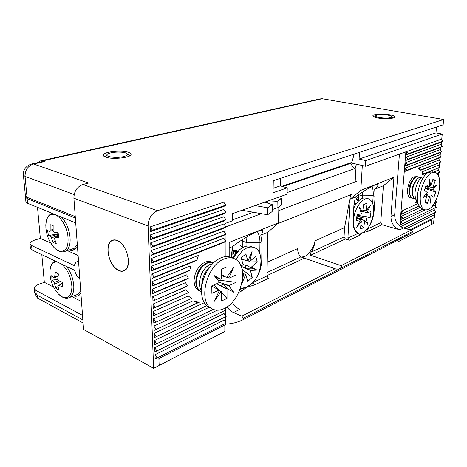 <?xml version="1.0" encoding="UTF-8"?>
<svg xmlns="http://www.w3.org/2000/svg" width="467" height="467" viewBox="0 0 467 467"><rect width="100%" height="100%" fill="white"/><g stroke="black" fill="none" stroke-linecap="round" stroke-linejoin="round"><path stroke-width="0.7" d="M377.856 118.023C384.58 119.319 394.884 118.665 394.738 116.972C394.691 116.12 392.975 115.378 389.583 114.754C382.864 113.499 372.777 114.141 372.87 115.839C372.894 116.662 374.557 117.392 377.856 118.023M106.149 157.291C113.481 159.761 131.799 157.484 131.064 154.273C131.017 153.445 130.001 152.738 128.016 152.16C120.655 149.802 102.734 151.979 103.3 155.248C103.341 156.036 104.293 156.719 106.149 157.291M185.551 286.995L187.611 285.804L185.457 282.669L152.785 296.58L152.96 301.063L185.551 286.995M211.814 262.291C209.841 261.216 207.617 261.17 205.136 262.15L202.725 263.476C197.442 267.609 194.558 273.3 194.079 280.544C194.19 286.329 196.216 289.814 200.15 291.005M416.751 176.654L413.645 176.865C409.401 179.106 406.08 190.291 408.176 195.294C408.876 197.109 409.921 197.985 411.31 197.932M118.84 270.586C121.076 271.566 123.066 271.508 124.812 270.405C132.523 266.307 126.826 243.675 117.205 240.447C115.133 239.624 113.288 239.694 111.671 240.657C103.867 244.69 109.249 266.902 118.84 270.586M82.869 184.541L88.642 183.041L33.542 164.01L44.657 161.529L42.684 160.864L322.177 98.753L443.65 119.523L157.496 210.687L82.869 184.541C77.014 186.753 74.019 191.307 73.897 198.195L83.558 329.422L153.649 368.311L148.08 225.964C148.418 218.416 151.559 213.326 157.496 210.687M322.177 98.753L319.802 98.975L41.54 160.671M225.112 225.754L225.106 223.495L232.519 220.78L232.525 213.635L287.082 194.184L287.258 187.822L273.043 192.754L273.283 180.7L443.136 124.835L443.65 119.523M359.491 152.347L359.088 159.054L435.962 132.897L436.517 127.006M435.962 132.897L442.237 134.058L441.659 140.053M399.04 239.507L398.888 241.381L430.878 224.82L431.345 219.957L411.229 230.184L431.73 219.764L431.263 224.621L433.563 223.43L434.123 217.669M434.304 215.83L434.596 212.771M434.777 210.944L435.075 207.856M435.25 206.035L435.553 202.935M435.734 201.102L435.769 200.699M438.227 175.376L438.472 172.895M438.653 171.01L438.962 167.805M439.149 165.913L439.459 162.691M439.645 160.788L439.961 157.554M440.142 155.645L440.457 152.394M440.644 150.473L440.965 147.204M441.152 145.278L441.467 141.991M38.814 162.376L40.366 160.934L42.684 160.864M44.657 161.529L42.31 161.6L32.386 163.812M225.345 323.473L225.345 324.711L158.885 358.504L159.142 365.474L153.649 368.311M225.117 227.452L225.129 232.928M225.135 234.615L225.147 240.05M225.152 241.725L225.187 256.669M225.31 307.981L225.31 308.71M225.31 310.275L225.327 315.324M225.327 316.889L225.339 321.897M150.31 231.708L223.716 206.583L225.946 205.089L223.705 202.182L150.123 226.915L150.31 231.708L152.47 230.167L225.946 205.089M150.613 239.641L223.74 213.863L225.958 212.403L223.722 209.496L150.432 234.883L150.613 239.641L152.762 238.135L150.432 234.883M150.911 247.522L223.757 221.107L225.975 219.677L223.746 216.764L150.73 242.799L150.911 247.522L153.059 246.051L150.73 242.799M151.209 255.344L223.781 228.299L225.987 226.898L223.769 223.985L151.034 250.656L151.209 255.344L153.351 253.908L151.034 250.656M151.506 263.108L223.804 235.438L225.999 234.072L223.792 231.159L151.331 258.455L151.506 263.108L153.637 261.713L151.331 258.455M151.804 270.813L223.821 242.536L226.016 241.2L223.81 238.287L151.623 266.196L151.804 270.813L153.929 269.453L151.623 266.196M152.096 278.46L192.427 262.226L197.033 259.926L198.44 255.431L151.921 273.878L152.096 278.46L154.215 277.135L151.921 273.878M152.382 286.049L187.734 271.473L190.974 269.739L190.098 266.102L152.213 281.502L152.382 286.049L154.495 284.759L152.213 281.502M152.674 293.585L185.732 279.634L188.312 278.192L186.689 274.841L152.499 289.067L152.674 293.585L154.775 292.33L152.499 289.067M153.24 308.489L188.604 292.628L185.948 289.721L153.071 304.04L153.24 308.489L155.33 307.298L153.071 304.04M153.52 315.855L191.523 298.518L188.242 295.915L153.351 311.442L153.52 315.855L191.523 298.518M199.158 302.295L197.716 302.803L193.128 300.836L153.631 318.786L153.801 323.17L199.158 302.295L194.348 301.419M204.277 302.709L153.912 326.083L154.081 330.432L206.653 305.739M208.912 307.42L154.192 333.321L154.355 337.641L213.285 309.417M217.237 310.211L154.466 340.513L154.63 344.798L226.151 309.86L224.931 308.185M154.735 347.646L154.898 351.908L156.953 350.91L154.735 347.646L224.037 313.555L226.162 316.474L156.953 350.91M155.009 354.733L155.167 358.96L226.174 323.053L224.055 320.128L155.009 354.733L157.216 357.996M410.084 229.852L435.367 217.038L433.645 215.089L406.313 228.783M403.827 228.077L435.839 212.152L434.117 210.197L400.633 226.67M424.993 209.922L400.919 221.545L402.723 223.646L436.318 207.243L434.59 205.287L432.068 206.507M400.919 221.545L400.663 224.662L436.318 207.243M419.88 207.546L401.346 216.32L401.089 219.455L422.407 209.245M434.176 203.606L436.803 202.304L435.629 200.985M417.883 203.594L401.772 211.072L401.515 214.225L418.934 206.04M436.855 173.432L439.739 172.212L437.982 170.268L433.633 172.078M437.019 173.596L439.739 172.212M438.472 165.172L421.818 171.938L422.699 174.611L440.235 167.116L438.472 165.172M438.968 160.047L418.169 168.295L420.86 170.292L440.737 161.991L438.968 160.047M439.465 154.898L405.268 168.126L405 171.407L439.167 157.992L441.239 156.842L439.465 154.898M439.967 149.732L405.718 162.633L405.449 165.931L439.663 152.837L441.747 151.67L439.967 149.732M440.469 144.536L406.167 157.11L405.893 160.426L440.165 147.654L442.255 146.475L440.469 144.536M416.739 200.968L415.145 202.888L417.171 201.96M442.763 141.256L440.976 139.312L406.617 151.565L406.348 154.892L440.673 142.447L442.763 141.256L408.491 153.649L406.348 154.892M399.845 226.121L405.87 151.828L365.451 166.24L365.807 160.572L442.237 134.058M431.263 224.621L430.907 224.522M27.045 197.313L25.399 195.801L23.391 174.997C23.146 169.842 25.749 166.199 31.207 164.075L33.542 164.01C27.874 165.913 25.043 170.046 25.043 176.398L27.045 197.313L75.257 216.595M282.868 186.613L351.639 163.041L365.451 166.24M273.131 188.306L280.235 185.889L287.258 187.822M152.47 230.167L150.123 226.915M225.958 212.403L152.762 238.135M225.975 219.677L153.059 246.051M225.987 226.898L153.351 253.908M225.999 234.072L153.637 261.713M226.016 241.2L153.929 269.453M197.033 259.926L154.215 277.135M190.974 269.739L154.495 284.759M188.312 278.192L154.775 292.33M187.611 285.804L152.96 301.063M155.056 299.843L152.785 296.58M188.604 292.628L155.33 307.298M155.604 314.7L153.351 311.442M197.716 302.803L153.801 323.17M155.879 322.049L153.631 318.786M206.577 305.669L154.081 330.432M156.153 329.346L153.912 326.083M213.215 309.387L154.355 337.641M156.422 336.584L154.192 333.321M226.151 309.86L154.63 344.798M156.684 343.776L154.466 340.513M402.723 223.646L400.663 224.662M401.346 216.32L403.155 218.422L401.089 219.455M403.155 218.422L422.343 209.234M434.217 203.548L436.803 202.304M401.772 211.072L403.587 213.174L401.515 214.225M403.587 213.174L418.905 205.982M439.243 177.291L438.834 176.83M421.818 171.938L424.269 173.689L422.699 174.611M424.269 173.689L440.235 167.116M418.169 168.295L421.777 169.614L420.86 170.292M421.777 169.614L440.737 161.991M405.268 168.126L407.125 170.216L405 171.407M407.125 170.216L441.239 156.842M405.718 162.633L407.58 164.723L405.449 165.931M407.58 164.723L441.747 151.67M406.167 157.11L408.035 159.2L405.893 160.426M408.035 159.2L442.255 146.475M417.154 201.913L415.145 202.888M406.617 151.565L408.491 153.649M365.807 160.572L359.088 159.054M351.639 163.041L354.214 154.081M281.823 186.327L351.674 162.452M280.235 185.889L280.41 178.359M390.587 117.62C385.917 119.038 372.794 117.094 376.098 115.501L377.067 115.139C380.535 114.129 390.079 114.888 391.603 116.306C392.198 116.814 391.86 117.252 390.587 117.62M124.759 156.258C117.684 158.669 103.067 156.772 107.644 154.075L109.798 153.147C114.608 151.617 124.275 151.769 126.738 153.415C128.156 154.384 127.497 155.33 124.759 156.258M237.796 251.427C236.214 250.248 234.364 250.073 232.239 250.902L231.644 251.176M358.487 197.418L356.169 198.364L358.014 201.493M242.881 244.346L240.26 245.414L242.513 247.673M352.597 193.992L277.573 223.705M236.646 252.665L236.086 252.186M356.169 198.364L358.347 199.8M240.26 245.414L242.863 246.979M356.706 181.249L278.776 210.623M287.129 192.573L354.214 168.815C355.264 168.219 355.924 166.643 356.193 164.098L355.224 180.717M120.305 242.571C128.349 248.876 131.134 266.733 124.724 270.224C122.068 271.794 119.091 271.181 115.804 268.397C107.871 261.888 105.209 244.294 111.747 240.844C114.275 239.413 117.129 239.991 120.305 242.571M25.632 196.385L25.451 197.056L27.104 198.58L75.356 217.972M79.822 278.636C77.364 276.978 75.607 274.193 74.551 270.282L32.025 249.985L31.593 245.502L29.946 243.733C29.993 242.32 31.668 241.077 34.961 240.015L40.331 238.363L37.5 207.336M82.525 315.371L35.889 290.392L34.254 288.402C34.278 286.808 35.895 285.407 39.105 284.199L44.336 282.325L41.814 254.655M34.254 288.402L34.663 292.675L36.298 294.677L82.857 319.913M25.451 197.056L25.901 201.715L27.553 203.268L75.724 222.963M31.593 245.502L74.189 265.554L76.068 261.894L78.573 261.713M29.946 243.733L30.378 248.193L32.025 249.985M40.331 238.363L50.769 243.097M67.301 250.598L78.117 255.507M44.336 282.325L53.641 287.135M71.936 296.592L81.503 301.542M69.198 249.968C71.264 250.674 73.132 250.551 74.808 249.6L77.481 246.85M73.588 295.955L75.998 296.294L77.837 295.92L80.902 293.329M72.187 248.981L75.105 249.413M76.495 294.835L79.232 295.144M264.853 202.106L272.29 204.663L267.743 207.78L255.081 205.591M277.345 197.652L281.502 198.341L277.182 201.306L268.414 200.839M272.29 204.663L272.156 211.574L267.614 214.773L267.743 207.78M272.226 207.879L277.03 208.136L277.182 201.306M277.03 208.136L281.338 205.101L281.502 198.341M242.04 210.243L267.614 214.773M350.641 194.768L344.564 227.627L315.021 240.838C314.682 244.918 313.427 248.666 311.244 252.092L344.056 236.921L345.405 238.999L349.269 240.201L347.909 238.112L350.116 199.17L360.798 190.355L362.322 165.516M399.425 154.128L394.679 214.802C394.749 221.305 397.703 225.701 403.541 227.995L411.048 230.126L341.126 265.659L310.59 255.262C310.07 254.422 310.292 253.365 311.244 252.092M341.126 265.659C341.651 266.926 341.126 267.906 339.556 268.601C338.482 269.266 336.976 269.313 335.037 268.753L241.772 316.153L233.5 312.528C231.072 311.436 228.9 309.574 226.991 306.942M315.021 240.838C314.151 246.745 308.623 255.052 304.525 256.541L301.285 257.136M243.149 319.691L412.11 232.794L412.495 231.539L243.459 318.138L243.149 319.691C237.522 322.446 231.591 323.935 225.345 324.156M411.048 230.126L412.495 231.539M243.459 318.138L241.772 316.153M349.269 240.201L359.695 235.28L362.678 232.764L368.469 231.142L382.029 224.738L399.845 229.834C393.99 227.511 391.025 223.08 390.943 216.542L393.95 177.244L360.798 190.355M242.805 239.425L242.863 247.481M358.65 194.716L358.253 201.271M225.94 226.839L261.38 213.664M272.191 209.648L276.353 208.101M277.894 207.529L278.857 207.167L278.495 222.893L229.186 242.385L229.198 256.862M232.274 302.283C234.346 305.692 236.857 308.062 239.804 309.393L233.5 312.528M266.99 275.618L304.396 258.152L335.037 268.753M238.754 292.377L241.795 290.941L246.664 287.31L254.462 284.963L252.962 282.5L246.664 287.31L240.359 288.443M304.396 258.152L300.865 256.891C298.787 255.391 297.718 252.624 297.66 248.602L267.235 262.209M382.029 224.738L380.728 222.771L383.384 185.755L393.95 177.244M344.564 227.627L344.056 236.921M350.116 199.17L355.375 197.045C363.408 191.009 377.418 182.661 378.101 184.424C378.346 185.276 377.208 186.888 374.697 189.258L383.384 185.755M246.891 246.109L246.92 242.677L242.898 241.264M245.951 237.452L246.92 242.677L259.956 242.536L259.798 253.663M362.269 192.264L362.281 198.411M278.857 207.167L278.536 207.074M254.462 284.963L268.467 278.35L266.984 275.944L267.772 232.362L278.495 222.893M232.519 219.864L253.359 212.246M229.192 247.919L232.712 246.494C242.25 238.812 261.794 227.814 262.688 230.861C263.119 231.766 262.495 233.202 260.802 235.17L267.772 232.362M241.795 290.941L240.289 288.647M368.469 231.142L367.138 229.122L362.678 232.764L358.352 233.231L357.611 232.94C354.342 231.066 352.824 226.758 353.064 220.01L353.939 205.019L355.375 197.045M359.695 235.28L358.352 233.231L347.909 238.112M374.697 189.258L375.124 196.216L374.131 210.728C373.466 217.961 371.137 224.096 367.138 229.122L380.728 222.771M375.124 196.216L373.191 195.714C373.425 192.065 373.04 188.954 372.036 186.38M257.329 231.533C259.121 234.463 259.996 238.129 259.956 242.536L262.01 243.243L261.748 260.253C261.374 268.735 258.444 276.155 252.962 282.5L266.984 275.944M358.65 194.792L362.445 195.784L373.191 195.714L372.672 203.437M260.802 235.17L262.01 243.243M231.253 257.539L232.712 246.494M160.047 365.001L224.855 331.459L224.837 324.968L159.796 358.043L160.047 365.001L159.101 364.488M398.888 241.381L396.676 240.721M35.807 294.379L35.977 296.125L37.605 298.139L37.331 295.237M83.085 322.977L37.605 298.139M362.661 232.782C368.142 229.513 371.714 223.208 373.384 213.863C374.242 206.192 372.829 201.271 369.158 199.1C363.735 196.122 355.043 206.805 353.723 218.439C352.959 225.987 354.33 230.821 357.845 232.94L360.985 233.337M363.063 210.267L366.029 210.804L362.941 210.232M366.029 210.804L367.021 203.489L363.752 204.178L362.631 211.685L359.397 207.471L361.388 213.664L357.057 214.855L356.286 220.646L360.518 219.642L356.578 218.428M360.518 219.642L356.759 227.318L361.335 221.335L360.46 228.702L363.717 227.867L360.921 225.24M361.335 221.335L360.039 220.862M363.081 217.511L356.911 215.923M363.717 227.867L364.698 220.64L359.952 218.994L361.108 217.003M359.975 218.819L356.695 217.546M367.021 203.489L363.717 204.429M362.766 211.528L366.922 212.608L371.008 211.674L370.232 217.33L366.151 218.299M370.232 217.33L356.998 215.269M366.922 212.608L370.617 205.06L366.128 210.897M364.698 220.64L367.955 224.51L366.052 218.521M367.617 198.691L366.502 198.399C364.768 197.634 362.865 197.897 360.781 199.17C358.061 200.938 355.72 203.945 353.752 208.194M354.902 203.279L354.114 203.046M360.594 211.189L362.631 211.685M361.82 219.531L364.832 220.488M363.846 211.825L366.881 212.421M362.059 219.607L361.207 216.98M237.709 251.52C235.794 250.697 233.71 251.048 231.451 252.589M237.685 251.55C235.695 251.17 233.652 251.871 231.539 253.651L231.334 253.832M252.443 247.049C249.109 245.286 245.373 245.759 241.235 248.467L239.373 249.915L233.01 258.21M249.109 285.892L251.293 284.123C261.94 274.865 264.52 252.594 255.268 248.047C251.322 246.021 246.967 246.99 242.204 250.942L235.753 259.442M241.719 268.128L242.122 268.327L241.894 268.776M242.665 273.137L245.636 274.631L242.595 273.113M248.181 266.021L243.044 264.52M242.005 269.249L252.262 277.363L250.388 270.457L245.245 268.262L246.056 265.402M245.198 268.093L241.06 266.196M241.55 259.132L248.012 260.942L252.104 251.246L249.863 261.38L255.782 256.313L257.224 261.806L251.497 266.99M243.219 259.494L242.834 259.506M243.686 259.67L243.073 259.494M242.63 273.65L243.616 274.129L242.682 274.975M257.224 261.806L242.332 261.958M250.014 261.491L248.024 260.913M240.709 265.373L243.202 265.093L241.223 257.959L245.881 253.844L247.814 260.965M252.262 277.363L247.743 281.519L245.829 274.602M250.388 270.457L257.095 270.113L251.45 267.276M241.632 284.129L245.636 274.631M243.616 274.129L242.175 281.467M240.388 288.361L244.2 288.197M247.224 269.015L250.522 270.195M248.035 260.89L249.863 261.38M245.245 268.262L252.04 268.198L246.202 265.274M252.04 268.198L257.095 270.113M53.705 214.382C48.224 214.207 45.62 218.644 45.894 227.692C46.402 234.638 48.813 240.896 53.127 246.459C55.363 249.133 57.645 250.744 59.963 251.299C66.355 251.701 68.964 246.296 67.797 235.082C66.256 225.041 59.42 215.089 53.705 214.382M75.747 223.273L75.584 222.905M49.963 241.667L53.127 246.459C57.423 251.427 61.638 252.98 65.771 251.106C69.548 248.479 70.867 243.021 69.741 234.738C68.433 227.639 65.73 221.79 61.638 217.202M58.608 236.15L55.024 237.376L54.464 238.567L56.227 243.418L53.261 242.787L55.217 240.908M55.024 237.376L58.924 237.703L58.048 232.537L54.143 232.222L53.127 230.716L53.139 225.275L50.167 224.726L50.156 230.143L49.613 231.346L47.564 230.505L48.44 235.59L50.489 236.46L51.498 237.96L53.261 242.787M50.156 230.143L53.069 229.548M50.167 224.726L53.127 225.421M58.422 235.099L51.498 237.96M48.44 235.59L58.217 233.78M53.104 230.371L49.613 231.346M50.489 236.46L58.287 234.253M72.064 249.022L74.253 248.298L77.318 244.655M55.065 289.593L58.305 293.866L61.235 296.358C67.861 299.744 71.422 296.598 71.912 286.913C71.182 277.363 67.791 269.78 61.726 264.159M56.992 261.899C52.263 261.794 49.911 265.53 49.922 273.102L49.975 274.094C50.547 281.589 53.326 288.186 58.305 293.866C62.426 298.057 66.326 299.213 70.009 297.339C72.583 295.558 73.856 292.021 73.821 286.732C73.442 279.284 71.031 272.53 66.594 266.482M76.337 294.893L78.269 294.146L80.744 291.227M58.066 276.12L54.575 277.071L55.41 272.063L58.463 273.96L57.739 278.933L58.585 280.661L62.531 282.29L62.666 286.931L58.725 285.29L57.961 285.991L58.965 290.27L55.941 288.32L58.031 286.452M54.575 277.071L53.939 277.731L51.79 275.524L51.948 280.112L54.096 282.337L55.941 288.32M60.506 281.525L54.925 284.053M59.899 284.788L62.531 282.436M54.697 277.019L58.071 276.108M54.096 282.337L58.953 280.842M51.948 280.112L58.036 279.435M58.013 276.493L53.939 277.731M62.531 283.656L58.725 285.29M213.005 262.693C211.142 261.876 209.088 261.917 206.834 262.816C200.034 266.494 196.344 272.845 195.766 281.87C195.912 286.102 197.243 289.091 199.759 290.836L201.079 291.496M213.454 262.863C211.639 262.127 209.642 262.197 207.471 263.067C200.67 266.75 196.981 273.107 196.403 282.138C196.549 286.37 197.88 289.365 200.396 291.104L201.522 291.694M212.695 263.616L210.483 264.246C203.682 267.959 199.987 274.339 199.397 283.399C199.462 286.359 200.174 288.764 201.516 290.614M232.175 258C228.888 256.196 225.147 256.126 220.949 257.79L217.313 259.74C208.469 265.396 201.324 279.476 201.516 291.169C201.674 298.647 203.892 303.912 208.171 306.965L211.446 308.459M224.096 258.987C207.004 264.877 197.71 300.836 211.259 308.337C215.065 310.759 219.391 310.824 224.236 308.535C241.229 301.192 249.325 266.593 235.602 259.348C232.268 257.375 228.427 257.253 224.096 258.987M223.337 283.574L229.028 285.541L228.842 286.02L219.356 282.202M221.732 286.399L227.306 288.74L227.003 289.126L221.387 286.259L222.963 283.446M221.387 286.218L216.595 283.732M221.685 274.847L221.27 274.724M223.314 276.254L228.836 277.877L222.94 276.125L221.335 274.748M222.94 276.125L221.276 275.565M226.985 276.411L226.968 266.92L221.247 269.371L221.288 278.927L220.984 279.319L214.19 275.594L219.414 282.068L219.221 282.558L211.802 285.862L211.866 293.369L219.262 289.995L219.455 290.305L214.388 301.273L221.037 291.618L221.346 291.723L219.292 290.655M220.984 279.319L215.573 277.31M221.037 291.618L219.28 290.684M219.262 289.995L214.108 287.468M214.084 287.433L211.808 286.3M227.306 288.74L233.757 292.202L228.842 286.02M227.003 289.126L227.015 298.413L221.387 301.075L221.346 291.723M228.836 277.877L233.798 267.101L227.289 276.528M229.023 278.186L236.098 275.034L236.08 282.325L229.028 285.541M236.08 282.325L217.733 279.99M227.015 298.413L221.346 292.47M219.934 290.988L219.397 290.427M218.749 289.744L214.079 284.847M222.969 276.114L223.325 275.337M227.213 288.705L222.993 283.434M412.361 180.157C409.793 183.566 408.66 187.524 408.969 192.03L409.004 192.281M417.819 176.795C416.535 176.368 415.145 176.929 413.663 178.47L410.376 184.255L409.185 193.542L411.211 197.868L412.32 198.294M419.354 177.542L418.52 176.975C415.718 176.31 413.196 178.785 410.948 184.395C408.987 190.956 409.267 195.498 411.777 198.008L414.036 198.335M415.677 180.846C413.05 184.296 411.894 188.318 412.221 192.906L412.262 193.175M420.825 177.466C419.623 177.203 418.344 177.764 416.99 179.165L413.645 185.037C412.501 188.399 412.104 191.54 412.449 194.447L414.445 198.679L415.7 199.123M434.041 172.165L432.687 171.868L428.192 172.434C424.842 174.547 422.028 178.692 419.757 184.868C417.154 192.842 416.739 199.567 418.508 205.036L421.66 208.988L423.038 209.344M422.547 185.533C418.759 195.924 419.775 207.903 424.404 209.701C429.237 210.856 433.586 206.502 437.451 196.63C441.175 186.38 440.276 174.279 435.46 172.481C430.761 171.371 426.459 175.72 422.547 185.533M429.325 186.847L432.95 187.641L429.284 186.905M425.793 186.333L426.213 186.391M425.227 187.927L427.848 188.604L427.772 186.736M425.799 186.304L429.36 186.806L429.587 178.954L430.679 185.691L433.102 178.791L435.297 180.519L432.891 187.372M429.179 187.039L426.301 184.874L424.375 190.349L427.27 192.48L422.997 197.71L427.34 194.774L424.964 201.966L427.217 203.554L425.11 201.551M427.34 194.774L425.91 194.365M431.117 195.305L433.907 197.36L435.775 192.019L433.032 189.579L437.147 184.827L432.95 187.641M427.217 203.554L429.815 196.578L430.708 203.203L430.942 195.539M435.297 180.519L432.232 181.266M429.634 196.671L427.124 195.813M429.336 186.917L427.86 188.61L433.032 189.579M435.775 192.019L425.034 188.475M433.002 189.923L428.163 188.686M429.395 185.592L430.498 185.778M427.147 195.755L429.815 196.578M23.391 174.997L25.043 176.398L74.154 194.523M73.897 198.195L148.08 225.964M354.214 168.815L350.594 163.403M36.298 294.677L35.889 290.392M27.104 198.58L27.553 203.268M267.883 201.032L267.842 203.186M403.541 227.995L399.845 229.834M390.943 216.542L394.679 214.802M310.59 255.262L345.405 238.999M267.048 272.53L300.865 256.891M373.658 210.599L374.131 210.728M261.035 259.996L261.748 260.253M354.085 203.308L355.638 203.454M355.801 203.349L353.945 204.943M231.264 255.204L232.478 253.995L237.464 251.783M235.59 253.727L232.105 257.959M52.117 213.314L51.317 213.658C47.762 215.538 45.929 219.508 45.819 225.579M63.582 251.83L74.253 248.298M68.059 298.086L78.269 294.146M55.164 261.03L54.762 261.246C51.545 263.09 49.928 266.815 49.905 272.419M201.516 290.55C196.193 284.029 201.948 267.34 210.553 264.275L212.648 263.662M210.325 266.324C204.89 271.444 202.018 277.859 201.703 285.57L201.598 288.729M415.735 199.14L414.924 198.936C412.057 196.747 411.649 192.124 413.704 185.055C415.957 179.427 418.473 176.946 421.263 177.606M422.133 177.215C419.909 178.627 418.047 181.359 416.558 185.411C414.848 190.635 414.579 195.06 415.753 198.691L416.068 199.409M194.132 279.663L194.079 280.544M201.896 264.34L202.725 263.476M418.636 168.459L419.074 168.558M412.641 177.67L413.645 176.865M113.913 239.904L111.671 240.657M375.76 115.793L374.271 117.065M391.831 116.557L393.173 118.005M107.013 154.717L104.917 156.842M127.316 153.906L129.651 155.896M124.724 270.224L125.384 269.973M113.96 240.096L114.625 239.875M77.108 261.532L78.526 261.041M243.254 319.626L412.215 232.729M377.412 184.255L378.101 184.424M261.497 230.465L262.688 230.861M357.319 232.782L357.845 232.94M235.683 250.837L236.588 251.164M199.759 290.836L200.396 291.104M208.171 306.965L211.259 308.337M221.27 274.771L221.621 274.876M408.969 192.03L409.185 193.542M411.631 198.101L412.198 198.247M412.221 192.906L412.449 194.447M414.865 198.919L415.91 199.158L415.753 198.691L418.508 205.036M421.66 208.988L424.404 209.701"/></g></svg>
